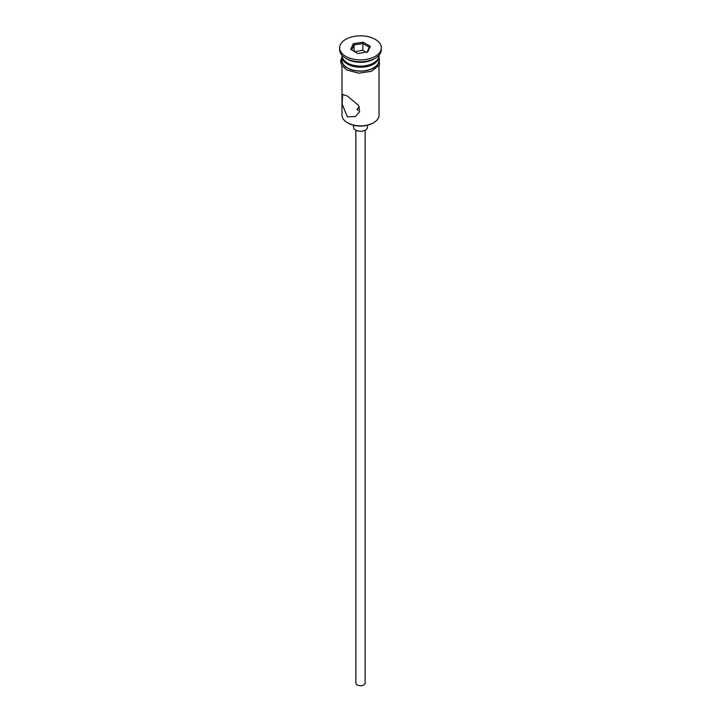 <?xml version="1.0" encoding="UTF-8"?>
<svg xmlns="http://www.w3.org/2000/svg" width="721" height="721" viewBox="0 0 721 721"><rect width="100%" height="100%" fill="white"/><g stroke="black" fill="none" stroke-linecap="round" stroke-linejoin="round"><path stroke-width="1.08" d="M373.595 122.714L372.946 123.093A17.592 10.157 180 0 1 348.054 123.093L347.405 122.714A18.521 10.698 0 0 0 373.595 122.714A18.521 10.698 0 0 0 379.021 115.153L379.021 65.719M359.482 107.069L357.03 109.096L358.049 110.71M365.132 130.24L365.132 683.057A4.632 2.677 180 0 1 362.275 685.527A4.632 2.677 180 0 1 357.228 684.95A4.632 2.677 180 0 1 355.868 683.057L355.868 130.24M367.449 125.247L367.449 127.247A6.949 4.011 180 0 1 363.159 130.952A6.949 4.011 180 0 1 355.588 130.086A6.949 4.011 180 0 1 353.551 127.247L353.551 125.247M347.405 96.055L342.691 94.469L342.069 103.995L347.405 116.856L355.417 116.532L359.626 111.701L358.661 105.5L347.405 96.055M341.979 55.256L341.979 55.409A18.521 10.698 0 0 0 347.405 62.97L348.387 63.538A17.133 9.896 0 0 0 372.613 63.538L373.595 62.97A18.521 10.698 0 0 0 379.021 55.409L379.021 55.256M348.387 63.538L347.405 62.97A18.521 10.698 0 0 0 373.595 62.97M339.663 47.847L339.663 49.74A20.837 12.032 0 0 0 345.765 58.248L347.405 59.194A18.521 10.698 0 0 0 373.595 59.194L375.235 58.248A20.837 12.032 0 0 0 381.337 49.74L381.337 47.847A20.837 12.032 0 0 0 375.235 39.34A20.837 12.032 0 0 0 352.524 36.735A20.837 12.032 0 0 0 339.663 47.847A20.837 12.032 0 0 0 345.765 56.355A20.837 12.032 0 0 0 368.476 58.969A20.837 12.032 0 0 0 381.337 47.847M347.405 59.194L345.765 58.248A20.837 12.032 0 0 0 375.235 58.248M342.006 55.977A18.521 10.698 0 0 0 341.979 56.544L341.979 60.33A18.521 10.698 0 0 0 347.405 67.891A18.521 10.698 0 0 0 367.593 70.207A18.521 10.698 0 0 0 379.021 60.33L379.021 56.544A18.521 10.698 0 0 0 378.994 55.977M341.979 56.544A18.521 10.698 0 0 0 347.405 64.106A18.521 10.698 0 0 0 367.593 66.422A18.521 10.698 0 0 0 379.021 56.544M348.054 123.093L347.405 122.714A18.521 10.698 0 0 1 341.979 115.153L341.979 65.719M353.317 43.702L363.132 42.188L370.315 46.333L367.683 51.993L357.868 53.516L350.685 49.37L353.317 43.702L354.074 44.891L351.722 49.965M354.074 51.326L354.074 44.891L362.852 43.539L362.852 50.344L354.588 51.624M367.025 52.101L369.278 47.244L362.852 43.539L363.132 42.188M366.133 52.236L362.852 50.344M369.278 47.244L370.315 46.333M341.979 58.635A18.755 10.824 0 0 0 347.243 67.981A18.755 10.824 0 0 0 369.017 69.973A18.755 10.824 0 0 0 379.021 58.635M379.021 56.824L379.489 64.917L371.54 71.271L358.697 73.209L346.657 69.928L341.637 65.16L340.591 61.285L341.979 56.824"/></g></svg>
